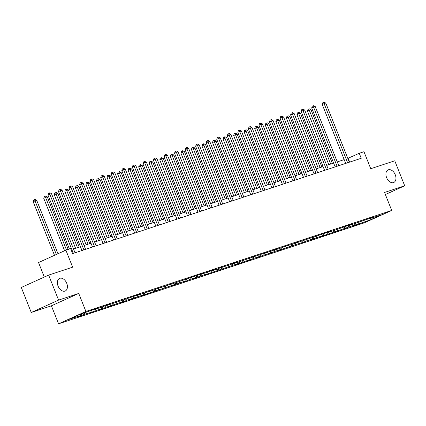 <?xml version="1.0" encoding="UTF-8"?>
<svg xmlns="http://www.w3.org/2000/svg" width="426" height="426" viewBox="0 0 426 426"><rect width="100%" height="100%" fill="white"/><g stroke="black" fill="none" stroke-linecap="round" stroke-linejoin="round"><path stroke-width="0.64" d="M386.606 177.621A6.896 4.542 -114.3 0 1 388.091 169.905A6.896 4.542 -114.3 0 1 395.264 174.761A6.896 4.542 -114.3 0 1 393.778 182.477A6.896 4.542 -114.3 0 1 386.606 177.621M58.08 286.128A6.896 4.542 -114.3 0 1 59.56 278.412A6.896 4.542 -114.3 0 1 66.733 283.269A6.896 4.542 -114.3 0 1 65.247 290.985A6.896 4.542 -114.3 0 1 58.08 286.128M58.564 323.813L364.374 222.814L391.712 210.444L85.903 311.449L58.564 323.813L51.402 305.815L78.741 293.445L58.591 300.101L31.247 312.471L51.402 305.815M31.247 312.471L21.3 287.465L48.639 275.1L72.649 267.171L65.881 250.174L38.542 262.538L44.32 277.054M385.376 194.528L404.7 185.789L394.753 160.788L370.742 168.717L363.98 151.715L359.246 153.28L347.808 158.408M58.591 300.101L48.639 275.1M369.571 218.41L369.928 218.623L372.628 217.404L348.83 225.594L351.525 224.374L347.467 225.711L334.224 230.418L327.732 232.559L330.427 231.339L296.081 243.012L298.775 241.792L292.023 244.354L284.169 246.617L281.474 247.836L274.983 249.982L277.677 248.763L264.434 253.465L267.129 252.245L232.782 263.918L235.477 262.698L228.725 265.26L220.87 267.523L218.176 268.742L211.685 270.888L214.379 269.669L201.136 274.371L203.83 273.151L169.484 284.824L172.179 283.604L165.426 286.165L157.572 288.429L154.878 289.648L148.386 291.794L151.081 290.575L137.838 295.277L140.532 294.057L106.186 305.73L108.88 304.51L95.637 309.217L98.331 307.998L94.274 309.335L80.083 314.356L68.852 319.436L80.349 315.634L77.649 316.859L81.707 315.517L81.11 314.015M369.928 218.623L381.424 214.826L370.194 219.907L356.003 224.923L355.401 223.41M81.707 315.517L84.407 314.297L92.256 312.034L101.447 308.669L98.752 309.888L111.995 305.181L109.301 306.406L122.544 301.699L119.85 302.918L123.907 301.581L126.602 300.357L133.098 298.216L130.399 299.435L143.647 294.728L140.947 295.948L175.294 284.275L172.599 285.495L185.843 280.793L183.148 282.012L187.206 280.67L189.9 279.451L196.397 277.31L193.697 278.529L206.945 273.822L204.246 275.042L238.592 263.369L235.897 264.589L249.141 259.887L246.446 261.106L250.504 259.764L253.198 258.545L259.695 256.404L256.995 257.623L263.753 255.062L271.602 252.799L274.301 251.58L280.793 249.434L278.093 250.653L291.341 245.951L288.647 247.171L295.399 244.609L303.253 242.346L305.948 241.127L312.439 238.981L309.745 240.2L322.993 235.498L320.293 236.718L354.64 225.045L351.945 226.265L356.003 224.923M65.881 250.174L70.615 248.608L72.606 253.608L361.232 158.28L359.246 153.28M359.022 221.898L359.379 222.106M354.64 225.045L355.023 223.549M348.148 227.186L348.59 225.45M348.468 225.381L348.83 225.594M344.091 228.528L344.474 227.031M337.6 230.674L338.042 228.938M337.919 228.868L338.281 229.076M333.542 232.01L333.925 230.514M327.051 234.156L327.493 232.42M327.37 232.351L327.732 232.559M322.993 235.498L323.371 234.002M316.497 237.639L316.944 235.908M316.822 235.834L317.178 236.047M312.439 238.981L312.822 237.484M305.948 241.127L306.39 239.391M306.273 239.321L306.629 239.529M301.89 242.463L302.274 240.967M295.399 244.609L295.841 242.873M295.724 242.804L296.081 243.012M291.341 245.951L291.725 244.455M284.85 248.092L285.292 246.361M285.17 246.287L285.532 246.5M280.793 249.434L281.176 247.937M274.301 251.58L274.743 249.844M274.621 249.774L274.983 249.982M270.244 252.916L270.627 251.42M263.753 255.062L264.195 253.326M264.072 253.257L264.434 253.465M259.695 256.404L260.073 254.908M253.198 258.545L253.646 256.814M253.523 256.74L253.88 256.953M249.141 259.887L249.524 258.39M242.65 262.033L243.092 260.297M242.974 260.227L243.331 260.435M238.592 263.369L238.975 261.873M232.101 265.515L232.543 263.779M232.426 263.71L232.782 263.918M228.043 266.857L228.427 265.361M221.552 268.998L221.994 267.267M221.871 267.193L222.234 267.406M217.494 270.34L217.878 268.843M211.003 272.486L211.445 270.75M211.323 270.68L211.685 270.888M206.945 273.822L207.329 272.326M200.454 275.968L200.896 274.232M200.774 274.163L201.136 274.371M196.397 277.31L196.775 275.814M189.9 279.451L190.347 277.72M190.225 277.645L190.582 277.858M185.843 280.793L186.226 279.296M179.351 282.939L179.793 281.203M179.676 281.133L180.033 281.341M175.294 284.275L175.677 282.779M168.802 286.421L169.244 284.685M169.127 284.616L169.484 284.824M164.745 287.763L165.128 286.267M158.254 289.904L158.696 288.173M158.573 288.098L158.935 288.311M154.196 291.246L154.579 289.749M147.705 293.392L148.147 291.656M148.024 291.586L148.386 291.794M143.647 294.728L144.031 293.232M137.156 296.874L137.598 295.138M137.476 295.069L137.838 295.277M133.098 298.216L133.476 296.72M126.602 300.357L127.049 298.626M126.927 298.551L127.283 298.764M122.544 301.699L122.928 300.202M116.053 303.844L116.495 302.109M116.378 302.039L116.735 302.247M111.995 305.181L112.379 303.685M105.504 307.327L105.946 305.591M105.829 305.522L106.186 305.73M101.447 308.669L101.83 307.173M94.955 310.81L95.397 309.079M95.275 309.004L95.637 309.217M90.898 312.151L91.281 310.655M84.407 314.297L84.79 312.801M80.349 315.634L80.732 314.138M78.741 293.445L85.903 311.449M404.7 185.789L384.545 192.445L391.712 210.444M344.192 159.601L337.259 161.891M333.643 163.089L326.71 165.379M323.094 166.571L316.161 168.861M312.546 170.059L305.612 172.344M301.991 173.542L295.064 175.831M291.443 177.024L284.509 179.314M280.894 180.512L273.961 182.802M270.345 183.995L263.412 186.284M259.796 187.477L252.863 189.767M249.247 190.965L242.314 193.255M238.693 194.448L231.765 196.737M228.144 197.93L221.211 200.22M217.595 201.418L210.662 203.708M207.047 204.901L200.113 207.19M196.498 208.383L189.565 210.673M185.949 211.871L179.016 214.161M175.395 215.354L168.467 217.643M164.846 218.836L157.913 221.126M154.297 222.324L147.364 224.614M143.748 225.807L136.815 228.096M133.2 229.289L126.266 231.579M122.651 232.777L115.718 235.067M112.097 236.26L105.169 238.549M101.548 239.742L94.615 242.032M90.999 243.23L84.066 245.52M80.45 246.713L73.517 249.002M370.194 219.907L369.779 218.538M358.697 223.703L359.139 221.967M349.677 162.098L348.159 158.291M92.256 312.034L91.659 310.522M102.81 308.546L102.208 307.039M113.359 305.064L112.757 303.552M123.907 301.581L123.306 300.069M134.456 298.093L133.855 296.587M145.005 294.611L144.403 293.099M155.554 291.123L154.957 289.616M166.108 287.641L165.506 286.128M176.657 284.158L176.055 282.646M187.206 280.67L186.604 279.163M197.755 277.188L197.153 275.675M208.303 273.705L207.702 272.193M218.852 270.217L218.256 268.71M229.406 266.735L228.805 265.222M239.955 263.252L239.353 261.74M250.504 259.764L249.902 258.257M261.053 256.282L260.451 254.769M271.602 252.799L271 251.287M282.15 249.311L281.554 247.804M292.705 245.829L292.103 244.316M303.253 242.346L302.652 240.834M313.802 238.858L313.201 237.351M324.351 235.376L323.749 233.863M334.9 231.893L334.298 230.381M345.449 228.405L344.847 226.898M73.341 253.363L49.805 194.219L51.493 193.66L75.029 252.804M69.422 249.002L47.957 195.055L49.805 194.219L49.24 193.005L49.917 192.781L51.493 193.66M47.957 195.055L48.5 193.335L49.24 193.005M57.968 253.752L36.716 200.348L35.028 200.902L33.18 201.738L54.501 255.318M33.18 201.738L33.723 200.023L34.463 199.688L35.028 200.902L56.349 254.482M34.463 199.688L35.14 199.464L36.716 200.348M83.89 249.881L60.354 190.736L62.047 190.177L85.583 249.322M81.962 250.52L58.506 191.572L60.354 190.736L59.789 189.517L60.465 189.293L62.047 190.177M58.506 191.572L59.049 189.852L59.789 189.517M94.439 246.398L70.902 187.254L72.596 186.695L96.132 245.839M92.511 247.032L69.055 188.084L70.902 187.254L70.338 186.034L71.014 185.811L72.596 186.695M69.055 188.084L69.598 186.37L70.338 186.034M68.181 249.412L47.265 196.86L45.577 197.419L43.729 198.255L64.619 250.744M43.729 198.255L44.272 196.535L45.012 196.205L45.577 197.419L66.488 249.971M45.012 196.205L45.688 195.981L47.265 196.86M79.204 247.123L57.819 193.377L56.126 193.936L54.278 194.773L75.588 248.321M54.278 194.773L54.821 193.053L55.561 192.717L56.126 193.936L77.516 247.682M55.561 192.717L56.237 192.493L57.819 193.377M104.988 242.911L81.451 183.766L83.145 183.207L106.681 242.351M103.065 243.55L79.603 184.602L81.451 183.766L80.887 182.552L81.563 182.328L83.145 183.207M79.603 184.602L80.152 182.882L80.887 182.552M115.542 239.428L92.005 180.283L93.693 179.724L117.23 238.869M113.614 240.062L90.158 181.119L92.005 180.283L91.441 179.064L92.117 178.84L93.693 179.724M90.158 181.119L90.701 179.399L91.441 179.064M126.091 235.945L102.554 176.801L104.242 176.242L127.779 235.386M124.163 236.579L100.706 177.631L102.554 176.801L101.99 175.581L102.666 175.358L104.242 176.242M100.706 177.631L101.25 175.917L101.99 175.581M89.753 243.64L68.368 189.895L66.674 190.449L64.827 191.285L86.137 244.833M64.827 191.285L65.37 189.57L66.11 189.235L66.674 190.449L88.065 244.199M66.11 189.235L66.786 189.011L68.368 189.895M100.302 240.157L78.916 186.407L75.375 187.802L96.686 241.35M75.375 187.802L75.924 186.082L76.659 185.752L77.223 186.966L98.614 240.711M76.659 185.752L77.335 185.528L78.916 186.407M110.856 236.67L89.465 182.924L85.93 184.32L107.235 237.868M85.93 184.32L86.473 182.6L87.213 182.264L87.777 183.484L109.162 237.229M87.213 182.264L87.889 182.04L89.465 182.924M121.405 233.187L100.014 179.442L98.326 179.996L96.478 180.832L117.784 234.38M96.478 180.832L97.021 179.117L97.762 178.782L98.326 179.996L119.711 233.746M97.762 178.782L98.438 178.558L100.014 179.442M131.953 229.705L110.563 175.954L107.027 177.349L128.338 230.897M107.027 177.349L107.57 175.629L108.311 175.299L108.875 176.513L130.26 230.258M108.311 175.299L108.987 175.075L110.563 175.954M142.502 226.217L121.117 172.471L119.424 173.031L117.576 173.867L138.887 227.415M117.576 173.867L118.119 172.147L118.859 171.811L119.424 173.031L140.814 226.776M118.859 171.811L119.536 171.587L121.117 172.471M153.051 222.734L131.666 168.989L129.973 169.543L128.125 170.379L149.435 223.927M128.125 170.379L128.668 168.664L129.408 168.329L129.973 169.543L151.363 223.293M129.408 168.329L130.084 168.105L131.666 168.989M163.6 219.246L142.215 165.501L140.521 166.06L138.674 166.896L159.984 220.444M138.674 166.896L139.222 165.176L139.957 164.846L140.521 166.06L161.912 219.805M139.957 164.846L140.633 164.622L142.215 165.501M174.154 215.764L152.764 162.018L149.228 163.414L170.533 216.956M149.228 163.414L149.771 161.694L150.511 161.358L151.076 162.578L172.461 216.323M150.511 161.358L151.187 161.135L152.764 162.018M184.703 212.281L163.312 158.536L161.624 159.09L159.777 159.926L181.082 213.474M159.777 159.926L160.32 158.211L161.06 157.876L161.624 159.09L183.01 212.84M161.06 157.876L161.736 157.652L163.312 158.536M195.252 208.793L173.861 155.048L172.173 155.607L170.325 156.443L191.636 209.991M170.325 156.443L170.869 154.723L171.609 154.393L172.173 155.607L193.558 209.352M171.609 154.393L172.285 154.169L173.861 155.048M205.801 205.311L184.415 151.565L180.874 152.961L202.185 206.504M180.874 152.961L181.417 151.241L182.158 150.905L182.722 152.125L204.113 205.87M182.158 150.905L182.834 150.682L184.415 151.565M216.349 201.828L194.964 148.083L193.271 148.637L191.423 149.473L212.734 203.021M191.423 149.473L191.966 147.758L192.706 147.423L193.271 148.637L214.661 202.387M192.706 147.423L193.383 147.199L194.964 148.083M226.898 198.34L205.513 144.595L203.82 145.154L201.972 145.99L223.283 199.538M201.972 145.99L202.52 144.27L203.255 143.94L203.82 145.154L225.21 198.899M203.255 143.94L203.932 143.716L205.513 144.595M237.452 194.858L216.062 141.112L212.526 142.508L233.831 196.051M212.526 142.508L213.069 140.788L213.809 140.452L214.374 141.672L235.759 195.417M213.809 140.452L214.486 140.229L216.062 141.112M248.001 191.375L226.611 137.63L224.923 138.184L223.075 139.02L244.38 192.568M223.075 139.02L223.618 137.305L224.358 136.97L224.923 138.184L246.308 191.934M224.358 136.97L225.035 136.746L226.611 137.63M258.55 187.887L237.16 134.142L235.471 134.701L233.624 135.537L254.934 189.085M233.624 135.537L234.167 133.817L234.907 133.487L235.471 134.701L256.857 188.446M234.907 133.487L235.583 133.263L237.16 134.142M269.099 184.405L247.714 130.66L244.173 132.055L265.483 185.598M244.173 132.055L244.716 130.335L245.456 129.999L246.02 131.219L267.411 184.964M245.456 129.999L246.132 129.776L247.714 130.66M279.648 180.922L258.262 127.177L256.569 127.731L254.721 128.567L276.032 182.115M254.721 128.567L255.265 126.852L256.005 126.517L256.569 127.731L277.96 181.481M256.005 126.517L256.681 126.293L258.262 127.177M136.639 232.458L113.103 173.313L114.791 172.754L138.328 231.898M134.712 233.097L111.255 174.149L113.103 173.313L112.539 172.099L113.215 171.875L114.791 172.754M111.255 174.149L111.798 172.429L112.539 172.099M147.188 228.975L123.652 169.83L125.345 169.271L148.882 228.416M145.261 229.609L121.804 170.666L123.652 169.83L123.087 168.611L123.764 168.387L125.345 169.271M121.804 170.666L122.347 168.946L123.087 168.611M157.737 225.492L134.201 166.348L135.894 165.789L159.43 224.933M155.81 226.126L132.353 167.178L134.201 166.348L133.636 165.128L134.312 164.905L135.894 165.789M132.353 167.178L132.896 165.464L133.636 165.128M168.286 222.005L144.749 162.86L146.443 162.301L169.979 221.445M166.364 222.644L142.902 163.696L144.749 162.86L144.185 161.646L144.861 161.422L146.443 162.301M142.902 163.696L143.45 161.976L144.185 161.646M178.84 218.522L155.304 159.377L156.992 158.818L180.528 217.963M176.912 219.156L153.456 160.213L155.304 159.377L154.739 158.158L155.415 157.934L156.992 158.818M153.456 160.213L153.999 158.493L154.739 158.158M189.389 215.039L165.852 155.895L167.54 155.336L191.077 214.48M187.461 215.673L164.005 156.725L165.852 155.895L165.288 154.675L165.964 154.452L167.54 155.336M164.005 156.725L164.548 155.011L165.288 154.675M199.938 211.552L176.401 152.407L178.089 151.848L201.626 210.992M198.01 212.191L174.553 153.243L176.401 152.407L175.837 151.193L176.513 150.969L178.089 151.848M174.553 153.243L175.097 151.523L175.837 151.193M210.487 208.069L186.95 148.924L188.643 148.365L212.18 207.51M208.559 208.703L185.102 149.76L186.95 148.924L186.386 147.705L187.062 147.481L188.643 148.365M185.102 149.76L185.645 148.04L186.386 147.705M221.035 204.586L197.499 145.442L199.192 144.883L222.729 204.027M219.108 205.22L195.651 146.272L197.499 145.442L196.934 144.222L197.611 143.999L199.192 144.883M195.651 146.272L196.194 144.558L196.934 144.222M231.584 201.099L208.048 141.954L209.741 141.395L233.278 200.54M229.662 201.738L206.2 142.79L208.048 141.954L207.483 140.74L208.16 140.516L209.741 141.395M206.2 142.79L206.748 141.07L207.483 140.74M242.138 197.616L218.602 138.471L220.29 137.912L243.826 197.057M240.211 198.25L216.754 139.307L218.602 138.471L218.037 137.252L218.714 137.028L220.29 137.912M216.754 139.307L217.297 137.587L218.037 137.252M252.687 194.134L229.151 134.989L230.839 134.43L254.375 193.574M250.76 194.767L227.303 135.819L229.151 134.989L228.586 133.769L229.263 133.546L230.839 134.43M227.303 135.819L227.846 134.105L228.586 133.769M263.236 190.646L239.7 131.501L241.388 130.942L264.924 190.087M261.308 191.285L237.852 132.337L239.7 131.501L239.135 130.287L239.811 130.063L241.388 130.942M237.852 132.337L238.395 130.617L239.135 130.287M273.785 187.163L250.248 128.018L251.942 127.459L275.478 186.604M271.857 187.797L248.401 128.854L250.248 128.018L249.684 126.799L250.36 126.575L251.942 127.459M248.401 128.854L248.944 127.134L249.684 126.799M284.334 183.681L260.797 124.53L262.491 123.977L286.027 183.121M282.406 184.314L258.949 125.366L260.797 124.53L260.233 123.316L260.909 123.093L262.491 123.977M258.949 125.366L259.493 123.652L260.233 123.316M294.883 180.193L271.346 121.048L273.039 120.489L296.576 179.634M292.96 180.832L269.498 121.884L271.346 121.048L270.782 119.834L271.458 119.61L273.039 120.489M269.498 121.884L270.047 120.164L270.782 119.834M305.437 176.71L281.9 117.565L283.588 117.006L307.125 176.151M303.509 177.344L280.052 118.401L281.9 117.565L281.336 116.346L282.012 116.122L283.588 117.006M280.052 118.401L280.596 116.681L281.336 116.346M315.985 173.228L292.449 114.077L294.137 113.524L317.674 172.668M314.058 173.861L290.601 114.913L292.449 114.077L291.885 112.863L292.561 112.64L294.137 113.524M290.601 114.913L291.144 113.199L291.885 112.863M290.197 177.434L268.811 123.689L267.118 124.248L265.27 125.084L286.581 178.632M265.27 125.084L265.819 123.364L266.554 123.029L267.118 124.248L288.508 177.993M266.554 123.029L267.23 122.81L268.811 123.689M300.751 173.952L279.36 120.207L275.824 121.602L297.13 175.145M275.824 121.602L276.368 119.882L277.108 119.546L277.672 120.766L299.057 174.511M277.108 119.546L277.784 119.323L279.36 120.207M326.534 169.74L302.998 110.595L304.686 110.036L328.222 169.181M324.607 170.379L301.15 111.431L302.998 110.595L302.433 109.381L303.11 109.157L304.686 110.036M301.15 111.431L301.693 109.711L302.433 109.381M311.3 170.469L289.909 116.719L286.373 118.114L307.678 171.662M286.373 118.114L286.916 116.399L287.656 116.064L288.221 117.278L309.606 171.028M287.656 116.064L288.333 115.84L289.909 116.719M337.083 166.257L313.547 107.112L315.24 106.553L338.776 165.698M335.155 166.891L311.699 107.948L313.547 107.112L312.982 105.893L313.658 105.669L315.24 106.553M311.699 107.948L312.242 106.228L312.982 105.893M321.848 166.981L300.458 113.236L298.77 113.795L296.922 114.631L318.233 168.179M296.922 114.631L297.465 112.911L298.205 112.576L298.77 113.795L320.155 167.54M298.205 112.576L298.882 112.357L300.458 113.236M347.632 162.775L324.095 103.624L325.789 103.071L349.325 162.215M345.704 163.408L322.248 104.461L324.095 103.624L323.531 102.41L324.207 102.187L325.789 103.071M322.248 104.461L322.791 102.746L323.531 102.41M332.397 163.499L311.012 109.754L307.471 111.149L328.781 164.692M307.471 111.149L308.014 109.429L308.754 109.093L309.319 110.313L330.709 164.058M308.754 109.093L309.43 108.87L311.012 109.754"/></g></svg>
